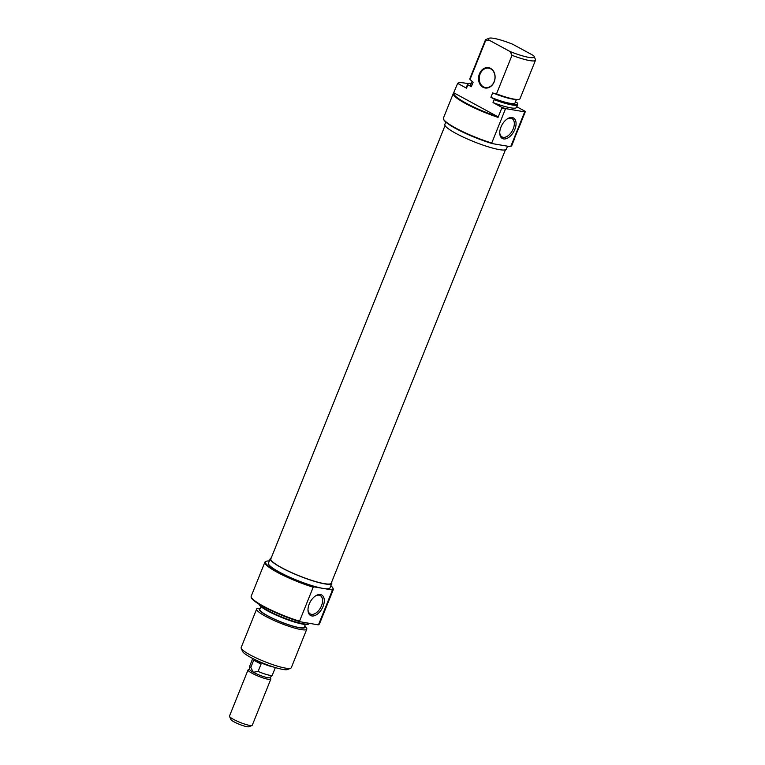 <?xml version="1.0" encoding="UTF-8"?>
<svg xmlns="http://www.w3.org/2000/svg" width="765" height="765" viewBox="0 0 765 765"><rect width="100%" height="100%" fill="white"/><g stroke="black" fill="none" stroke-linecap="round" stroke-linejoin="round"><path stroke-width="1.15" d="M277.618 571.837A36.347 5.747 21.9 0 0 314.071 586.87L313.201 587.204A36.844 5.824 -158.1 0 1 277.14 572.239A36.844 5.824 -158.1 0 1 264.872 562.227A36.844 5.824 -158.1 0 1 265.656 561.539L266.287 561.281A36.347 5.747 21.9 0 0 277.618 571.837M269.347 560.965A36.347 5.747 21.9 0 0 266.287 561.281M323.079 606.435A11.666 6.789 -61.5 0 1 313.994 615.835A11.666 6.789 -61.5 0 1 307.989 610.097A11.666 6.789 -61.5 0 1 309.203 604.073A11.666 6.789 -61.5 0 1 315.754 595.772A11.666 6.789 -61.5 0 1 323.174 596.346A11.666 6.789 -61.5 0 1 323.079 606.435M307.989 609.581A10.442 6.072 118.5 0 0 310.284 613.951A10.442 6.072 118.5 0 0 321.472 605.832A10.442 6.072 118.5 0 0 320.239 595.6A10.442 6.072 118.5 0 0 315.323 596.059M260.148 608.538A24.556 3.882 21.9 0 0 267.444 615.787A24.556 3.882 21.9 0 0 293.368 626.315A24.556 3.882 21.9 0 0 304.585 626.401M304.671 626.181L304.929 626.392A27.014 4.274 -158.1 0 1 306.784 629.165A27.014 4.274 -158.1 0 1 291.647 627.195A27.014 4.274 -158.1 0 1 265.646 616.351A27.014 4.274 -158.1 0 1 256.648 609.017A27.014 4.274 -158.1 0 1 259.909 608.299L260.234 608.318M259.163 604.245A27.014 4.274 21.9 0 0 267.97 610.585A27.014 4.274 21.9 0 0 293.291 621.209A27.014 4.274 21.9 0 0 308.964 623.609L308.62 623.991A26.842 4.246 -158.1 0 1 293.052 621.61A26.842 4.246 -158.1 0 1 267.893 611.053A26.842 4.246 -158.1 0 1 258.905 604.092M319.387 623.982L319.043 624.364A36.663 5.795 -158.1 0 1 318.211 624.842L318.632 624.431A36.844 5.824 21.9 0 0 319.387 623.982A36.844 5.824 21.9 0 0 319.569 623.685L333.234 589.71A36.844 5.824 -158.1 0 1 332.297 590.456L331.781 589.892A36.347 5.747 21.9 0 0 332.861 588.046A36.347 5.747 21.9 0 0 330.872 585.703M318.211 624.842L299.603 621.668A36.663 5.795 -158.1 0 1 263.409 606.683A36.663 5.795 -158.1 0 1 251.13 597.063L251.14 596.547A36.844 5.824 21.9 0 0 263.485 606.215A36.844 5.824 21.9 0 0 299.536 621.18L313.201 587.204M264.872 562.227L251.207 596.203A36.844 5.824 21.9 0 0 251.14 596.547M290.7 668.227L287.573 669.518A24.556 3.882 -158.1 0 1 250.71 657.412A24.556 3.882 -158.1 0 1 242.582 651.436L241.214 648.337A27.014 4.274 21.9 0 0 250.145 654.907A27.014 4.274 21.9 0 0 290.7 668.227A27.014 4.274 21.9 0 0 291.283 667.73L306.784 629.165M331.608 582.222A33.153 5.24 -158.1 0 1 331.8 583.389A33.153 5.24 -158.1 0 1 313.229 580.96A33.153 5.24 -158.1 0 1 281.319 567.659A33.153 5.24 -158.1 0 1 270.274 558.651A33.153 5.24 -158.1 0 1 271.221 557.953M331.8 583.389L329.992 587.883A33.153 5.24 -158.1 0 1 322.926 588.381A33.153 5.24 -158.1 0 1 279.512 572.163A33.153 5.24 -158.1 0 1 268.467 563.155L270.274 558.651M305.359 624.479L304.26 627.204A23.945 3.787 -158.1 0 1 290.853 625.454A23.945 3.787 -158.1 0 1 267.807 615.844A23.945 3.787 -158.1 0 1 259.823 609.342L260.922 606.616M256.648 609.017L241.147 647.573A27.014 4.274 21.9 0 0 241.214 648.337M332.861 588.046L333.138 588.668A36.844 5.824 -158.1 0 1 333.234 589.71M318.632 624.431L332.297 590.456M331.781 589.892L314.071 586.87M299.536 621.18L299.603 621.668M254.678 659.449A12.278 1.941 21.9 0 0 257.107 660.903A12.278 1.941 21.9 0 0 273.296 666.927M252.02 725.459L248.883 726.75A9.821 1.549 -158.1 0 1 234.138 721.902A9.821 1.549 -158.1 0 1 230.896 719.521L229.529 716.423A12.278 1.941 21.9 0 0 233.583 719.406A12.278 1.941 21.9 0 0 252.02 725.459A12.278 1.941 21.9 0 0 252.278 725.23L270.829 679.11A12.278 1.941 -158.1 0 1 263.944 678.211A12.278 1.941 -158.1 0 1 252.125 673.277A12.278 1.941 -158.1 0 1 248.032 669.949A12.278 1.941 -158.1 0 1 248.3 669.719L249.61 669.174M270.217 677.455L270.791 678.756A12.278 1.941 -158.1 0 1 270.829 679.11M275.352 667.568L272.33 675.103A12.183 1.922 -158.1 0 1 272.264 675.199L270.083 677.608A11.054 1.75 -158.1 0 1 263.667 676.623A11.054 1.75 -158.1 0 1 253.311 672.282L250.796 667.453A12.183 1.922 -158.1 0 1 249.696 666.124A12.183 1.922 -158.1 0 1 249.725 666.009L252.746 658.483M272.264 675.199A12.183 1.922 -158.1 0 1 258.111 671.421L261.047 664.144L257.164 660.912L253.722 660.166L250.796 667.453M258.111 671.421L253.311 672.282A11.054 1.75 -158.1 0 1 249.61 669.375L249.696 666.124M248.032 669.949L229.49 716.069A12.278 1.941 21.9 0 0 229.529 716.423M253.722 660.166L261.047 664.144M445.048 125.546L270.848 558.88A32.541 5.145 21.9 0 0 295.711 574.391A32.541 5.145 21.9 0 0 330.021 583.924A32.541 5.145 21.9 0 0 331.235 583.16L505.435 149.816M514.137 139.201L521.644 121.013A36.844 5.824 -158.1 0 1 521.424 121.348L525.22 111.9A36.844 5.824 -158.1 0 1 524.513 112.312L510.848 146.287A36.844 5.824 21.9 0 0 511.001 146.23A36.844 5.824 21.9 0 0 511.785 145.541L514.3 139.278M483.021 87.277A10.318 8.224 99.7 0 1 479.445 73.832A10.318 8.224 99.7 0 1 490.614 68.381A10.318 8.224 99.7 0 1 494.19 81.826A10.318 8.224 99.7 0 1 483.021 87.277M490.728 68.879A9.821 7.832 -80.3 0 0 488.759 68.2A9.821 7.832 -80.3 0 0 479.674 75.295A9.821 7.832 -80.3 0 0 483.49 86.875A9.821 7.832 -80.3 0 0 485.459 87.564A9.821 7.832 -80.3 0 0 494.544 80.468A9.821 7.832 -80.3 0 0 490.728 68.879M511.001 146.23L510.37 146.488A36.347 5.747 -158.1 0 1 509.978 146.612L510.848 146.287M455.806 128.568A36.347 5.747 -158.1 0 1 443.786 119.723L443.518 119.101A36.844 5.824 21.9 0 0 455.701 128.061A36.844 5.824 21.9 0 0 491.752 143.026L492.258 143.6A36.347 5.747 -158.1 0 1 455.806 128.568M535.376 59.297A27.014 4.274 -158.1 0 1 535.443 59.431A27.014 4.274 -158.1 0 1 535.51 60.196A27.014 4.274 -158.1 0 1 512.005 55.319L496.504 93.875A27.014 4.274 21.9 0 0 516.748 99.469L514.434 99.307A24.556 3.882 -158.1 0 1 493.463 93.215L492.708 92.814L490.901 97.318L494.18 99.096A26.842 4.246 21.9 0 0 517.752 103.763L517.733 104.279A27.014 4.274 -158.1 0 1 517.685 104.528A27.014 4.274 -158.1 0 1 494.19 99.651L493.014 102.567L501.878 107.387A36.663 5.795 21.9 0 0 505.837 108.64L505.407 109.051A36.844 5.824 -158.1 0 1 501.85 107.913L498.053 117.37A36.844 5.824 -158.1 0 1 465.56 103.543A36.844 5.824 -158.1 0 1 453.282 93.531L443.423 118.059A36.844 5.824 21.9 0 0 443.518 119.101M500.97 127.047A11.666 6.789 -61.5 0 1 507.52 118.757A11.666 6.789 -61.5 0 1 514.941 119.321A11.666 6.789 -61.5 0 1 514.845 129.409A11.666 6.789 -61.5 0 1 505.761 138.809A11.666 6.789 -61.5 0 1 499.746 133.072A11.666 6.789 -61.5 0 1 500.97 127.047M499.746 132.555A10.442 6.072 118.5 0 0 502.05 136.925A10.442 6.072 118.5 0 0 513.229 128.816A10.442 6.072 118.5 0 0 512.005 118.585A10.442 6.072 118.5 0 0 507.09 119.034M445.785 122.065L444.848 124.379A33.153 5.24 21.9 0 0 455.902 133.387A33.153 5.24 21.9 0 0 487.812 146.689A33.153 5.24 21.9 0 0 506.382 149.118L507.549 146.201M453.282 93.531A36.844 5.824 -158.1 0 1 453.511 93.196L457.642 83.375L466.507 88.185L467.683 85.269A27.014 4.274 -158.1 0 1 467.558 84.37A27.014 4.274 -158.1 0 1 467.692 84.16L468.037 83.777A26.842 4.246 21.9 0 0 468.056 84.915L467.683 85.269M524.513 112.312L524.446 111.814A36.663 5.795 21.9 0 0 525.249 111.365L525.22 111.9M516.748 99.469A27.014 4.274 21.9 0 0 520.009 98.752L535.51 60.196M472.034 81.453L470.58 85.068A23.945 3.787 21.9 0 0 471.336 86.694L473.143 82.199L470.006 79.493L485.507 40.937A27.014 4.274 -158.1 0 1 485.373 40.048A27.014 4.274 -158.1 0 1 485.957 39.541L489.084 38.25A24.556 3.882 21.9 0 0 489.131 40.163L485.507 40.937M490.901 97.318A23.945 3.787 21.9 0 0 515.017 102.931L516.423 99.45M517.752 103.763A26.842 4.246 21.9 0 0 517.551 103.074L515.419 101.927M493.014 102.567A27.014 4.274 21.9 0 0 516.509 107.444L517.685 104.528M505.837 108.64L524.446 111.814M525.249 111.365L516.786 106.775M512.005 55.319L510.188 51.59A24.556 3.882 21.9 0 0 534.066 56.333A24.556 3.882 21.9 0 0 533.559 55.577L512.493 44.15A24.556 3.882 21.9 0 0 489.084 38.25M468.094 83.71A36.663 5.795 21.9 0 0 457.642 83.375M471.297 83.289A26.842 4.246 21.9 0 0 468.037 83.777M493.463 93.215L496.504 93.875M510.188 51.59L489.131 40.163M485.373 40.048L469.873 78.604A27.014 4.274 21.9 0 0 470.006 79.493M468.056 84.915L471.336 86.694M467.558 84.37L466.382 87.296A27.014 4.274 21.9 0 0 466.507 88.185M505.407 109.051L491.752 143.026M492.258 143.6L509.978 146.612M501.85 107.913L501.878 107.387M494.19 99.651L494.18 99.096M497.814 116.691L454.104 92.976A36.347 5.747 21.9 0 0 497.814 116.691L498.053 117.37M453.511 93.196L454.104 92.976M534.066 56.333L535.443 59.431"/></g></svg>
